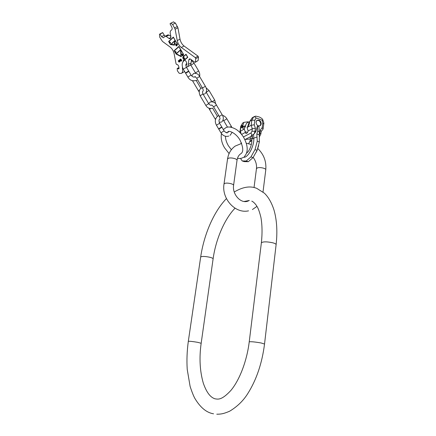 <?xml version="1.0" encoding="UTF-8"?>
<svg xmlns="http://www.w3.org/2000/svg" width="436" height="436" viewBox="0 0 436 436"><rect width="100%" height="100%" fill="white"/><g stroke="black" fill="none" stroke-linecap="round" stroke-linejoin="round"><path stroke-width="0.65" d="M243.048 157.543L245.032 157.145C249.452 155.358 254.319 144.926 253.806 138.185L252.455 138.986L252.259 135.171L251.594 135.542L250.449 136.762L250.062 141.111L251.855 140.212M251.648 138.871L244.809 139.493M248.64 143.635L250.062 141.111M259.36 141.962L257.251 141.22L256.837 133.994L257.676 131.122L259.284 131.699L259.36 141.962L257.126 150.355L253.054 157.609L248.324 161.702L244.242 161.614L242.165 160.922L240.514 158.399M259.284 131.699L258.995 126.756L257.398 126.173L255.823 131.574L254.117 133.961L252.259 135.171M256.837 133.994L259.327 134.882M257.676 131.122L257.398 126.173M248.324 161.702L246.231 161.004L242.165 160.922M257.251 141.22L255.011 149.624L250.945 156.895L253.054 157.609M250.945 156.895L246.231 161.004M255.011 149.624L257.126 150.355M259.431 136.833L260.864 133.956L259.9 133.035L260.287 130.026L261.191 131.432L260.881 133.847M262.641 119.437C263.044 120.211 262.864 120.45 262.091 120.151L256.221 117.976C254.918 117.431 254.749 116.81 255.709 116.112L259.12 116.924C261.028 117.807 262.2 118.647 262.641 119.437C263.753 122.249 264.118 123.753 263.731 123.949M261.24 123.966L260.308 125.644C257.818 126.386 256.395 125.192 256.046 122.058L256.951 120.401C259.447 119.633 260.875 120.821 261.24 123.966M255.403 128.26L254.253 124.783L251.158 125.29L252.308 128.762L251.981 131.236L255.006 131.28L255.403 128.26L252.308 128.762L248.144 130.958C247.523 132.767 246.781 133.618 245.926 133.52L245.424 132.391L241.588 134.419M262.091 120.151L262.761 123.126L262.178 127.666L263.077 129.072L261.18 131.509M249.643 121.955L248.275 122.184C246.798 122.772 245.915 123.966 245.626 125.759L242.868 126.451L242.863 125.127L243.904 122.353L247.997 121.818L248.727 122.053M253.381 117.088L252.302 117.687L249.861 121.279L249.534 122.402L249.321 121.976L249.812 121.426M248.144 130.958L247.065 127.492L249.283 124.015L249.534 122.402M249.452 122.854L248.449 124.222L249.321 121.976M247.065 127.492L251.158 125.29L251.839 120.189L249.861 121.279M239.996 131.525L244.242 129.012L245.424 132.391M248.449 124.222L247.648 126.865M242.868 126.451L242.748 127.345C242.58 128.391 243.075 128.936 244.247 128.985L244.242 129.012M245.626 125.759L244.247 128.985M242.563 126.505L241.62 127.824L241.44 127.116L242.383 125.797L242.563 126.505M241.849 127.803L242.52 125.944M256.472 120.663C258.968 119.889 260.396 121.077 260.761 124.216L259.834 125.895L260.308 125.644M218.877 128.696L221.761 126.925L219.602 123.284L216.436 125.208L218.594 128.849L218.877 128.696M219.068 129.012L221.951 127.247L219.068 129.012M185.72 72.768L188.679 71.046L185.72 72.768M185.916 73.095L188.87 71.373L191.072 75.09L187.883 77.063L185.681 73.346L185.916 73.095M171.223 44.27L174.765 40.973L174.171 44.717L171.223 44.27M173.343 37.354L175.109 40.346L170.596 44.543L168.852 41.594L173.457 37.294M169.56 41.911L170.449 43.028L170.422 42.406L169.664 41.867M177.31 44.063L176.836 44.347L174.683 43.649L175.19 40.477L177.425 44.003L177.098 44.221M176.351 53.797L180.575 50.058L180.973 56.206L176.351 53.797M178.88 46.717L180.64 49.699L176.057 53.759L174.318 50.821L178.994 46.657M175.19 51.415L176.079 52.533L176.051 51.917L175.294 51.372M183.218 54.064L181.136 54.135L180.875 50.096L183.338 54.004L183.016 54.211M183.185 55.181L183.142 55.672L182.962 55.241L183.267 55.138L182.962 55.241M176.58 45.333L176.678 44.973L176.891 45.366L176.58 45.333M176.253 45.442L175.975 45.622L175.893 44.886L176.318 45.409M183.518 56.696L186.036 54.538L187.605 57.192L185.071 59.329L183.518 56.696M180.629 60.13L180.657 59.231L181.109 59.846L180.629 60.13M159.865 33.953L162.792 32.722L159.462 34.335L159.707 37.191L162.481 41.42L170.165 47.077C172.182 48.701 173.506 50.941 174.149 53.797L176.035 63.705L176.58 64.446L177.735 64.801L178.651 66.043L179.038 68.087L178.782 68.883L177.19 68.517L177.387 70.817L179.201 73.281L181.18 73.455C182.428 72.894 182.88 71.482 182.537 69.226L182.422 67.297M160.034 34.079L161.543 36.619L164.296 35.262L165.151 36.237M167.827 34.918L169.005 35.082L166.241 36.455L165.249 36.193L163.358 37.834L161.543 36.619M166.241 36.455L169.005 38.472L170.956 37.496M173.365 21.931L175.435 23.07L172.618 24.449L170.743 23.206L170.04 23.784L171.615 26.716C172.28 28.002 172.351 28.994 171.828 29.692L170.422 31.06L170.133 32.684L170.89 36.673L170.22 38.782L169.005 38.472M172.618 24.449L175.141 29.212L177.234 40.553L180.008 39.147C180.646 42.085 181.992 44.374 184.057 46.009L198.031 56.151L198.494 57.154L198.14 60.56L195.263 62.326M198.494 57.154L195.742 58.626L195.279 57.617L181.3 47.431C179.234 45.785 177.877 43.496 177.234 40.553M195.742 58.626L195.404 62.032L198.14 60.56M186.455 67.291L186.646 67.237C187.649 66.844 188.232 65.896 188.396 64.381L188.804 59.819L189.415 58.838L190.521 59.116L194.816 62.266L195.404 62.032M182.858 62.223L183.567 59.896C184.444 59.705 185.3 60.266 186.15 61.574C187.104 63.514 187.082 64.811 186.068 65.471L185.878 65.514M173.321 37.06L168.639 41.485L170.465 44.565L174.444 45.17L174.656 43.823L176.929 44.559L177.425 44.265L177.665 44.663L173.321 37.06M178.858 46.429L174.106 50.712L176.079 54.037L181.305 56.762L181.147 54.337L182.831 54.56L183.338 54.266L183.67 54.576L178.858 46.429M183.218 55.852L183.218 55.018L182.695 54.811L183.218 55.852M182.477 55.323L182.019 54.903L182.64 55.808L182.243 55.884L182.744 55.928L182.477 55.323M176.542 45.404L176.972 45.431L176.956 45.834L176.64 45.704L177.043 45.922L176.798 44.946L176.444 44.963L176.613 45.366M176.335 45.491L175.855 44.766L175.888 45.617L176.22 45.84L176.335 45.491M185.087 59.612L187.823 57.307L186.019 54.249L183.3 56.587L185.087 59.612M183.529 58.964L183.948 59.301L184.128 58.707L183.649 58.102L182.946 58.135L182.907 57.601L183.54 57.503L183.055 57.16L182.662 57.874L183.169 58.511L183.85 58.5L183.899 58.958L183.529 58.964M181.262 59.628L181.529 60.555L180.945 60.866L181.196 61.084L181.665 60.877L181.572 60.206L180.891 59.154L180.324 59.138L180.624 60.321L181.065 60.386L181.267 59.901L180.918 60.195M179.752 59.628L180.34 60.882L179.528 59.819L180.035 61.138L179.098 60.19L180.03 61.394L180.64 60.871L179.866 59.569M178.836 60.413L179.425 61.661L178.613 60.604L179.06 61.972L178.188 60.969L179.114 62.168L179.725 61.65L178.951 60.353M184.591 71.504L181.654 73.199M191.404 59.765L191.11 62.926C190.941 64.435 190.352 65.389 189.344 65.782L187.213 66.926M175.435 23.07L177.953 27.822L180.008 39.147M169.005 35.082L170.847 36.417M162.792 32.722L164.296 35.262M173.348 37.109L168.895 41.556M175.163 44.003L177.201 44.434M170.694 44.494L174.46 45.066M174.765 40.973L174.171 44.717M175.234 40.297L170.596 44.543M178.885 46.472L174.362 50.783M181.147 54.337L183.12 54.418M176.106 53.732L181.294 56.587M180.575 50.058L180.973 56.206M180.766 49.65L176.057 53.759M182.755 55.301L183.049 55.176M182.406 55.786L182.717 55.824M182.248 55.486L182.559 55.432M175.757 44.864L176.03 44.815M175.981 52.004L175.871 52.293M170.351 42.499L170.242 42.788M176.433 45.055L176.733 44.903M185.071 59.329L187.605 57.192M186.041 54.287L183.561 56.664M184.112 58.675L183.774 59.067M182.995 58.173L183.485 58.429M183.038 57.165L182.842 57.825M183.076 57.454L183.458 57.399M183.616 59.04L184.003 59.252M180.733 60.179L181.12 60.342M180.537 59.013L180.39 59.454M181.191 60.877L181.561 61.029M180.569 59.242L180.902 59.165M180.133 61.051L180.439 61.04M181.098 59.983L181.387 59.836M200.658 257.136L200.68 256.984C201.999 256.177 205.078 256.275 209.907 257.284C212.147 257.878 213.209 258.428 213.095 258.94C215.755 239.375 224.595 218.905 235.031 208.195M188.308 341.383L188.319 341.328C189.589 341.148 192.734 341.486 197.759 342.342L201.165 343.285C199.116 357.831 199.835 371.156 203.334 383.255C207.498 395.125 211.918 397.719 214.888 398.787C217.738 399.158 221.314 400.804 230.889 390.433C239.533 380.116 246.918 361.008 249.234 341.813L249.223 341.9M216.79 414.2C220.643 414.2 223.199 413.987 229.674 411.192C237.331 406.57 243.397 400.662 247.861 393.452C256.526 379.663 262.08 363.193 264.532 344.037L261.104 342.974C254.951 341.911 251 341.524 249.234 341.813L261.355 242.983M264.543 343.95L276.097 244.787C276.266 244.144 275.203 243.495 272.909 242.83C267.028 241.566 263.186 241.539 261.382 242.754C262.385 233.227 262.227 224.796 260.919 217.455C259.769 212.784 258.635 209.405 257.529 207.329L256.106 205.018C254.411 202.86 252.967 201.574 251.779 201.149M256.444 168.819L257.196 167.991C259.578 166.835 266.494 168.405 265.764 169.931C266.521 161.576 263.878 154.464 257.84 148.583M249.196 200.462L248.852 200.669C241.511 204.865 232.181 194.62 233.565 185.502C234.355 184.047 226.938 182.352 224.638 183.474L224.011 183.997C221.444 198.587 235.255 213.989 248.525 210.844M240.465 153.968C238.623 155.292 237.467 157.461 236.999 160.481C237.805 158.851 230.481 157.102 228.175 158.388L227.516 159.195M256.379 152.071L258.679 145.575M252.455 138.986L251.594 135.542M256.869 137.073L253.806 138.185L253.605 134.321M259.3 132.822L259.9 133.035L259.338 135.04M254.117 133.961L255.006 131.28L255.823 131.574M256.221 117.976L254.858 120.216L254.253 124.783M260.287 130.026L262.178 127.666M251.981 131.236L251.016 132.996L251.986 135.34M243.386 136.953L251.016 132.996M245.239 139.422L250.449 136.762M241.01 143.553L241.277 142.594L241.015 143.548M241.424 143.466L241.511 143.161M263.093 128.931L263.715 124.064L262.761 123.126M254.542 116.434L253.578 116.979L251.839 120.189L254.858 120.216M242.863 125.127L240.972 126.168L240.291 131.138L241.222 133.966M247.49 132.462L245.103 131.612M249.332 123.764L248.329 125.127M245.501 126.658L242.748 127.345M240.656 126.593L242.689 123.028L243.904 122.353M243.68 122.478L242.689 123.028L240.672 126.484L239.996 131.4M222.502 115.338C224.344 115.889 225.804 117.044 226.873 118.805L223.723 120.718L223.134 119.938M226.873 118.805L231.325 126.353L230.23 127.061M228.835 136.065C225.635 136.969 223.003 135.885 220.938 132.8L224.104 130.882L221.951 127.247M219.831 119.181L219.809 119.273C220.191 119.066 220.017 118.129 219.303 116.456L222.164 114.717L216.463 105.06L213.596 106.809L211.782 104.945M215.815 118.581L215.15 118.984L215.504 119.535M210.904 108.564L209.503 109.452L215.15 118.984M212.942 108.117C209.738 109 207.378 108.106 205.852 105.43L208.708 103.686L202.98 94.002L200.119 95.757C198.789 92.339 198.98 89.958 200.691 88.612L202.255 87.625M215.657 103.91L214.735 100.138L209.051 90.508L206.223 92.23M214.735 100.138L212.152 101.692M203.045 91.015L203.034 91.097C203.438 90.764 203.263 89.745 202.5 88.045L205.372 86.274L199.601 76.502C199.999 74.698 199.677 72.85 198.636 70.943L195.47 72.905L190.587 64.708M199.634 90.127L198.516 90.911L199.192 91.892M193.284 80.862L192.799 81.26L198.516 90.911M195.061 76.502L196.729 78.278L199.601 76.502C198.582 74.115 196.592 73.085 193.639 73.406L191.698 75.919M185.485 73.019L183.278 69.291L183.507 69.041L186.472 67.318L188.674 71.041M191.344 60.386L194.08 63.22L190.908 65.182M177.354 68.523L178.956 67.667M179.027 68.599L178.504 68.877M183.076 68.937L182.537 69.226M182.379 68.381L182.728 68.19M188.396 64.381L191.11 62.926M190.347 59.002L188.804 59.819M198.031 56.151L195.279 57.617M181.3 47.431L184.057 46.009M177.953 27.822L175.141 29.212M177.447 26.487L174.634 27.871M213.536 413.808C206.566 412.696 200.342 407.562 194.859 398.395C193.475 395.888 191.889 391.866 190.096 386.323L187.224 369.379C186.641 360.25 187.006 350.904 188.319 341.328L200.68 256.984C203.977 234.503 213.754 211.667 226.437 198.593M276.124 244.558C277.569 231.38 276.838 219.809 273.939 209.841C271.563 202.577 268.38 197.028 264.396 193.192L256.782 188.374C250.259 185.671 242.738 186.891 234.219 192.036M249.343 200.473L244.089 201.497M201.176 343.23L213.095 258.94M254.035 187.551L256.466 168.623C256.864 164.65 255.769 160.917 253.191 157.423M241.62 143.428L235.168 146.098C230.966 149.15 228.426 153.445 227.543 158.977L224.011 183.997M246.313 143.248L251.381 144.501M263.017 191.982L265.764 169.931M252.439 209.536L256.984 206.359M236.999 160.481L233.592 185.305M256.531 151.739L258.597 145.897M246.634 153.025C250.062 150.878 253.011 141.346 251.43 138.397L251.512 138.517M249.566 141.885L251.872 140.735M248.275 122.184L248.673 122.064M252.302 117.687L255.709 116.112M240.547 133.187L239.985 131.487M249.283 124.015L248.226 126.146M242.792 157.669C241.495 158.437 239.724 158.66 237.467 158.333M229.091 153.576L224.633 147.902C221.755 143.226 220.687 138.441 221.444 133.558M227.843 131.639C229.494 130.457 236.029 133.16 239.958 140C243.473 147.608 243.664 152.251 240.525 153.924M244.247 156.688C248.324 152.382 248.182 146.044 243.828 137.672C241.767 134.239 239.266 131.509 236.317 129.476C231.789 126.936 228.279 126.353 225.788 127.726L223.346 129.601M226.764 132.315L226.448 132.691M225.472 136.277C225.461 139.209 226.415 142.338 228.333 145.668L231.374 149.722M218.768 115.556L217.45 116.358C215.008 118.843 214.67 121.791 216.436 125.208M219.684 119.295C218.812 119.666 218.785 120.995 219.602 123.284M223.723 120.718L227.527 127.159M224.104 130.882C225.919 132.866 227.227 133.351 228.033 132.326L228.6 131.476M230.055 135.389L232.175 132.282M231.832 127.367L231.325 126.353M220.938 132.8L218.779 129.165M221.423 122.08L219.172 122.309M216.463 105.06C215.384 102.58 213.324 101.544 210.283 101.948L208.68 103.637M208.855 108.123L209.503 109.452M219.303 116.456L213.596 106.809M222.164 114.717C223.788 117.333 223.712 119.682 221.935 121.764M212.643 108.248L217.444 116.358M206.206 92.263L211.76 101.653M205.852 105.43L200.119 95.757M211.749 104.962C211.095 105.659 210.081 105.229 208.708 103.686M202.904 91.14C202.342 91.489 202.364 92.443 202.98 94.002M209.051 90.508L206.103 87.816M204.571 93.985L203.138 94.269M192.494 80.698L192.799 81.26M202.5 88.045L196.729 78.278M205.372 86.274C207.067 89.233 206.975 91.707 205.089 93.686M196.249 80.535L200.909 88.41M194.974 76.54L194.897 77.009M184.804 60.124L183.632 61.111C181.834 62.833 181.714 65.564 183.278 69.291M186.308 63.781C185.643 64.354 185.698 65.531 186.472 67.318M194.08 63.22L198.636 70.937M196.892 80.224C192.881 81.559 189.878 80.502 187.883 77.063M195.65 73.237L195.47 72.905M195.333 76.758C193.933 77.554 192.51 76.998 191.077 75.096M162.612 32.602L159.854 33.953M177.19 68.517L178.94 67.585M173.566 21.833L170.743 23.206M168.013 34.826L165.249 36.193"/></g></svg>
